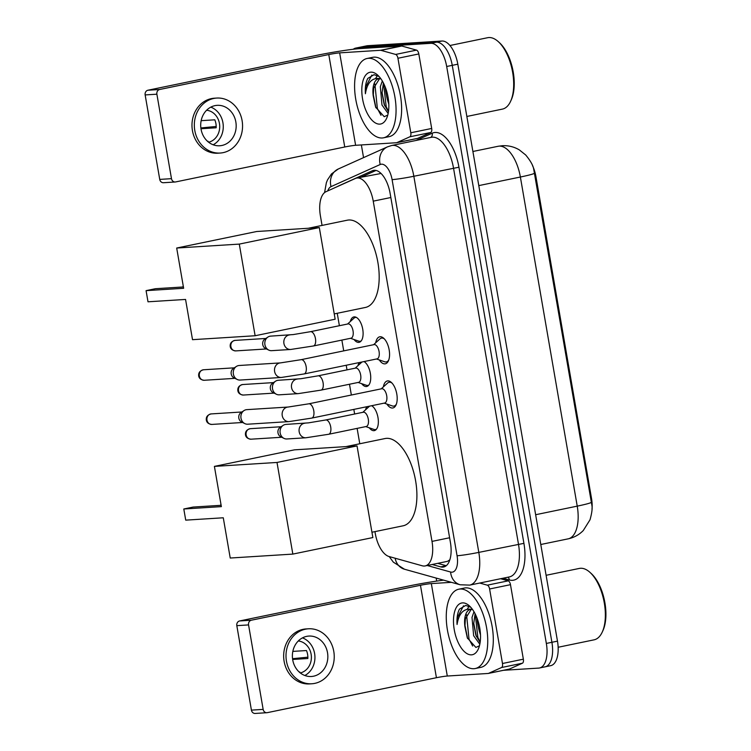 <?xml version="1.0" encoding="UTF-8"?>
<svg xmlns="http://www.w3.org/2000/svg" width="751" height="751" viewBox="0 0 751 751"><rect width="100%" height="100%" fill="white"/><g stroke="black" fill="none" stroke-linecap="round" stroke-linejoin="round"><path stroke-width="1.13" d="M350.313 321.512A12.964 6.224 78.3 0 1 353.852 316.931A12.964 6.224 78.3 0 1 354.265 316.875A12.964 6.224 78.3 0 1 362.658 328.807A12.964 6.224 78.3 0 1 359.091 342.325A12.964 6.224 78.3 0 1 358.678 342.381A12.964 6.224 78.3 0 1 354.031 339.518M364.019 361.569A12.964 6.224 78.3 0 1 370.59 375.031A12.964 6.224 78.3 0 1 366.723 386.474A12.964 6.224 78.3 0 1 366.3 386.53A12.964 6.224 78.3 0 1 361.663 383.667M357.936 365.662A12.964 6.224 78.3 0 1 359.335 362.545M371.642 405.718A12.964 6.224 78.3 0 1 378.213 419.171A12.964 6.224 78.3 0 1 374.345 430.614A12.964 6.224 78.3 0 1 373.923 430.67A12.964 6.224 78.3 0 1 369.285 427.817M365.568 409.811A12.964 6.224 78.3 0 1 366.957 406.685M375.725 342.756A13.79 6.618 78.3 0 1 379.715 336.805A13.79 6.618 78.3 0 1 380.166 336.739A13.79 6.618 78.3 0 1 389.084 349.431A13.79 6.618 78.3 0 1 385.301 363.813A13.79 6.618 78.3 0 1 384.85 363.869A13.79 6.618 78.3 0 1 379.274 359.926M383.357 386.906A13.79 6.618 78.3 0 1 387.347 380.954A13.79 6.618 78.3 0 1 387.788 380.888A13.79 6.618 78.3 0 1 396.706 393.571A13.79 6.618 78.3 0 1 392.923 407.962A13.79 6.618 78.3 0 1 392.473 408.018A13.79 6.618 78.3 0 1 386.896 404.066M374.946 531.624L375.293 533.595A24.304 11.669 -101.7 0 0 389.056 556.529L422.297 565.803A24.304 11.669 -101.7 0 0 424.399 566.038A24.304 11.669 -101.7 0 0 425.188 565.935A24.304 11.669 -101.7 0 0 432.003 541.396L373.238 201.155A24.304 11.669 -101.7 0 0 356.584 178.09A24.304 11.669 -101.7 0 0 355.392 178.475L326.037 191.683A24.304 11.669 -101.7 0 0 320.405 215.837L322.057 225.413M591.995 509.131A21.873 10.505 -101.7 0 0 591.525 498.504L535.923 176.569A21.873 10.505 -101.7 0 0 532.506 165.595M425.188 565.935L447.549 561.316L449.83 559.833M381.067 173.472L356.584 178.09M337.237 313.28L339.386 325.718M341.865 340.09L343.723 350.877M346.211 365.249L347.009 369.868M349.487 384.24L351.355 395.026M353.834 409.398L354.632 414.008M357.119 428.389L359.776 443.766M591.469 502.212A28.35 1.69 -9.8 0 1 577.228 506.136A32.406 15.564 -101.7 0 1 568.132 538.852C574.036 537.585 579.077 534.806 583.283 530.525L590.004 519.805C591.91 513.093 592.53 508.22 591.863 505.188L533.661 168.891M353.223 49.266A24.304 11.669 78.3 0 1 355.692 48.102L361.259 46.956A24.304 11.669 78.3 0 1 362.048 46.844L436.387 42.178A24.304 11.669 78.3 0 1 452.252 65.346L551.91 642.293A24.304 11.669 78.3 0 1 545.095 666.832L550.661 665.677A24.304 11.669 78.3 0 0 557.477 641.138L457.819 64.192A24.304 11.669 78.3 0 0 441.954 41.023L367.615 45.698A24.304 11.669 78.3 0 0 366.826 45.802L361.259 46.956A24.304 11.669 78.3 0 1 362.048 46.844L436.387 42.178A24.304 11.669 78.3 0 1 452.252 65.346L551.91 642.293A24.304 11.669 78.3 0 1 545.095 666.832A24.304 11.669 78.3 0 1 544.306 666.935M432.144 564.499L440.715 566.883A24.304 11.669 -101.7 0 0 442.818 567.127A24.304 11.669 -101.7 0 0 443.606 567.014A24.304 11.669 -101.7 0 0 450.422 542.475L390.135 193.448A24.304 11.669 -101.7 0 0 373.482 170.383A24.304 11.669 -101.7 0 0 372.289 170.777L338.532 185.966A24.304 11.669 -101.7 0 0 337.603 186.483M388.811 104.117A32.406 15.564 78.3 0 1 385.338 87.323A32.406 15.564 78.3 0 0 388.811 104.117M480.48 634.839A32.406 15.564 78.3 0 1 477.016 618.045A32.406 15.564 78.3 0 0 480.48 634.839M355.692 48.102A24.304 11.669 78.3 0 1 356.481 47.998L430.821 43.323A24.304 11.669 78.3 0 1 446.685 66.492L546.343 643.438A24.304 11.669 78.3 0 1 539.528 667.977A24.304 11.669 78.3 0 1 538.739 668.09L503.545 670.296M436.697 581.096L436.171 578.073M363.55 157.626L361.362 144.943M361.128 177.152L376.054 170.439M446.244 565.728L437.711 563.344M500.588 578.73L508.192 580.852A4.046 1.943 78.3 0 1 510.483 584.672L489.605 588.991L502.475 663.499L523.353 659.181A4.046 1.943 78.3 0 1 522.414 663.208L509.413 669.057A4.046 1.943 78.3 0 1 509.216 669.122A4.046 1.943 78.3 0 1 509.084 669.141L488.46 673.403M510.483 584.672L523.353 659.181M443.616 580.148A32.406 1.934 -9.8 0 0 408.713 586.015L239.616 620.955L251.35 620.213L420.457 585.273A8.101 0.479 170.2 0 1 431.327 583.593L451.426 582.325M266.887 712.708L255.143 713.45A4.046 3.548 -93.6 0 1 251.416 710.127L263.15 709.385A4.046 3.548 86.4 0 0 266.887 712.708A4.046 3.548 86.4 0 0 267.318 712.652L436.425 677.712A8.101 0.479 170.2 0 1 447.296 676.031L488.206 673.459A4.046 1.943 -101.7 0 0 488.338 673.44A4.046 1.943 -101.7 0 0 488.535 673.375L501.537 667.526A4.046 1.943 -101.7 0 0 502.475 663.499M251.35 620.213A4.046 3.548 86.4 0 0 248.562 624.916L236.818 625.658L251.416 710.127M236.818 625.658A4.046 3.548 -93.6 0 1 239.616 620.955M248.562 624.916L263.15 709.385M489.605 588.991A4.046 1.943 -101.7 0 0 487.315 585.17L479.711 583.048M292.721 659.876A20.249 17.724 86.4 0 0 311.383 676.491A20.249 17.724 86.4 0 0 327.511 652.685A20.249 17.724 86.4 0 0 308.849 636.069A20.249 17.724 86.4 0 0 292.721 659.876M304.84 675.506A20.249 17.724 86.4 0 0 314.603 653.492A20.249 17.724 86.4 0 0 302.475 637.862M299.245 672.061L299.827 672.023A16.203 14.175 -93.6 0 1 299.433 672.229M292.655 659.462L307.844 658.514A16.203 14.175 -93.6 0 0 307.6 654.44A16.203 14.175 -93.6 0 0 306.474 650.544L292.834 651.399M300.306 672.952A16.203 14.175 86.4 0 0 311.121 654.215A16.203 14.175 86.4 0 0 298.297 640.969M308.389 628.794L306.042 628.934A27.543 24.107 86.4 0 0 284.113 661.312A27.543 24.107 86.4 0 0 309.496 683.917L311.843 683.767A27.543 24.107 86.4 0 0 333.782 651.389A27.543 24.107 86.4 0 0 308.389 628.794A27.543 24.107 86.4 0 0 286.46 661.171A27.543 24.107 86.4 0 0 311.843 683.767M307.863 657.181L292.543 658.693M546.108 575.294L579.321 568.432A36.452 17.508 78.3 0 1 580.504 568.272A36.452 17.508 78.3 0 1 589.91 572.318L591.159 573.445A34.837 16.729 78.3 0 1 602.959 630.54L602.255 632.07A36.452 17.508 78.3 0 1 594.069 639.833L558.143 647.259M589.91 572.318A36.452 17.508 78.3 0 1 602.255 632.07M460.119 589.028A40.507 19.451 78.3 0 1 486.319 626.287A40.507 19.451 78.3 0 1 475.195 668.54A40.507 19.451 78.3 0 1 473.881 668.709A40.507 19.451 78.3 0 1 447.68 631.45A40.507 19.451 78.3 0 1 458.805 589.197A40.507 19.451 78.3 0 1 460.119 589.028M458.805 589.197L464.371 588.052A40.507 19.451 78.3 0 1 465.686 587.873A40.507 19.451 78.3 0 1 491.886 625.132A40.507 19.451 78.3 0 1 480.762 667.386L475.195 668.54M475.083 613.708L473.712 623.771L475.852 635.262L480.124 642.471M473.994 611.727L472.003 617.406L473.646 635.721L479.814 644.236M471.215 609.418L465.376 618.777L464.916 626.71A18.306 8.796 78.3 0 1 470.257 609.502A18.306 8.796 78.3 0 1 470.849 609.418A18.306 8.796 78.3 0 1 471.562 609.437L472.604 609.577M464.916 626.71L467.319 637.871L475.89 647.428L479.448 645.785M471.487 654.844A26.407 12.683 78.3 0 1 454.242 629.667A26.407 12.683 78.3 0 1 462.513 602.893A26.407 12.683 78.3 0 1 469.328 605.822A26.407 12.683 78.3 0 1 478.274 649.108A26.407 12.683 78.3 0 1 471.487 654.844M470.727 607.221L465.733 605.419L459.499 609.108C457.453 612.919 456.646 618.045 457.068 624.475C458.777 613.82 463.273 608.723 470.548 609.192L471.562 609.437M473.703 623.011L476.387 636.585M469.084 606.245L467.263 609.202M464.86 624.832L467.601 638.557M475.214 613.971L477.861 637.355L480.171 642.152M466.559 614.722L469.028 639.176L472.67 646.029M463.527 605.794L457.603 617.209L457.068 624.475M345.995 446.61L385.075 438.537A44.553 21.394 78.3 0 1 386.521 438.34A44.553 21.394 78.3 0 1 415.341 479.326A44.553 21.394 78.3 0 1 403.109 525.803L371.942 532.243M221.357 506.625L183.798 508.99L185.722 520.143L223.282 517.786L230.228 558.031L292.834 554.097L277.006 462.456L214.401 466.39L221.357 506.625M221.123 505.301L193.12 507.066L183.798 508.99M214.401 466.39L294.43 449.849L357.035 445.916L372.862 537.556L292.834 554.097M277.006 462.456L357.035 445.916M308.285 228.266L347.356 220.184A44.553 21.394 78.3 0 1 348.802 219.996A44.553 21.394 78.3 0 1 377.622 260.982A44.553 21.394 78.3 0 1 365.39 307.459L334.233 313.899M183.638 288.281L146.079 290.646L148.003 301.799L185.563 299.442L192.519 339.677L255.124 335.744L239.287 244.103L176.692 248.037L183.638 288.281M183.413 286.957L155.401 288.713L146.079 290.646M176.692 248.037L256.72 231.505L319.316 227.572L335.153 319.213L255.124 335.744M239.287 244.103L319.316 227.572M384.174 403.127L392.322 405.934A12.147 5.839 -101.7 0 0 393.59 406.122A12.147 5.839 -101.7 0 0 393.984 406.066A12.147 5.839 -101.7 0 0 396.378 404.122M392.031 383.104A12.147 5.839 -101.7 0 0 389.459 382.212A12.147 5.839 -101.7 0 0 389.065 382.268A12.147 5.839 -101.7 0 0 387.6 383.048L381.217 388.849M384.418 403.062A7.294 3.502 -101.7 0 0 384.653 403.034A7.294 3.502 -101.7 0 0 386.652 395.43A7.294 3.502 -101.7 0 0 381.94 388.718A7.294 3.502 -101.7 0 0 381.696 388.755A7.294 3.502 -101.7 0 0 381.47 388.821M288.046 407.051A7.294 6.383 -93.6 0 0 282.169 415.172A7.294 6.383 -93.6 0 0 282.235 415.622A7.294 6.383 -93.6 0 0 288.957 421.611L247.717 424.202A7.294 6.383 -93.6 0 1 244.788 423.592A7.294 6.383 -93.6 0 1 240.996 418.213A7.294 6.383 -93.6 0 1 243.972 410.609A7.294 6.383 -93.6 0 1 246.028 409.746A7.294 6.383 -93.6 0 1 246.807 409.642L288.046 407.051L308.764 403.822A7.294 3.502 -101.7 0 1 309.008 403.794A7.294 3.502 -101.7 0 1 313.683 410.29A7.294 3.502 -101.7 0 1 311.721 418.1A7.294 3.502 -101.7 0 1 311.487 418.138M244.788 423.592L241.569 421.987A5.266 4.609 -93.6 0 1 238.827 418.1A5.266 4.609 -93.6 0 1 240.977 412.609L243.972 410.609M376.542 358.987L384.7 361.785A12.147 5.839 -101.7 0 0 385.967 361.973A12.147 5.839 -101.7 0 0 386.361 361.916A12.147 5.839 -101.7 0 0 388.746 359.982M384.409 338.954A12.147 5.839 -101.7 0 0 381.837 338.063A12.147 5.839 -101.7 0 0 381.442 338.119A12.147 5.839 -101.7 0 0 379.968 338.898L373.594 344.7M376.786 358.912A7.294 3.502 -101.7 0 0 377.021 358.884A7.294 3.502 -101.7 0 0 379.03 351.28A7.294 3.502 -101.7 0 0 374.308 344.578A7.294 3.502 -101.7 0 0 374.073 344.606A7.294 3.502 -101.7 0 0 373.848 344.671M280.414 362.902A7.294 6.383 -93.6 0 0 274.547 371.022A7.294 6.383 -93.6 0 0 274.613 371.473A7.294 6.383 -93.6 0 0 281.334 377.462L240.095 380.053A7.294 6.383 -93.6 0 1 237.166 379.443A7.294 6.383 -93.6 0 1 233.373 374.064A7.294 6.383 -93.6 0 1 236.349 366.46A7.294 6.383 -93.6 0 1 238.396 365.606A7.294 6.383 -93.6 0 1 239.175 365.493L280.414 362.902L301.142 359.673A7.294 3.502 -101.7 0 1 301.376 359.645A7.294 3.502 -101.7 0 1 306.051 366.141A7.294 3.502 -101.7 0 1 304.099 373.951A7.294 3.502 -101.7 0 1 303.855 373.989M237.166 379.443L233.936 377.837A5.266 4.609 -93.6 0 1 231.205 373.951A5.266 4.609 -93.6 0 1 233.354 368.459L236.349 366.46M365.765 426.606L373.914 429.403A12.147 5.839 -101.7 0 0 375.181 429.591A12.147 5.839 -101.7 0 0 375.575 429.534A12.147 5.839 -101.7 0 0 376.458 429.187M366 426.53A7.294 3.502 -101.7 0 0 366.235 426.502A7.294 3.502 -101.7 0 0 368.243 418.898A7.294 3.502 -101.7 0 0 363.522 412.186A7.294 3.502 -101.7 0 0 363.287 412.224A7.294 3.502 -101.7 0 0 363.062 412.29M304.981 423.217A7.294 6.383 -93.6 0 0 299.114 431.337A7.294 6.383 -93.6 0 0 299.18 431.787A7.294 6.383 -93.6 0 0 305.901 437.777L286.882 438.969A7.294 6.383 -93.6 0 1 283.953 438.359A7.294 6.383 -93.6 0 1 280.161 432.98A7.294 6.383 -93.6 0 1 283.136 425.376A7.294 6.383 -93.6 0 1 285.192 424.522A7.294 6.383 -93.6 0 1 285.971 424.409L308.511 422.86L325.709 419.987A7.294 3.502 -101.7 0 1 325.943 419.959A7.294 3.502 -101.7 0 1 330.618 426.455A7.294 3.502 -101.7 0 1 328.656 434.266A7.294 3.502 -101.7 0 1 328.422 434.303M283.953 438.359L280.733 436.753A5.266 4.609 -93.6 0 1 277.992 432.867A5.266 4.609 -93.6 0 1 280.142 427.375L283.136 425.376M369.699 406.122A12.147 5.839 -101.7 0 0 369.182 406.516L362.808 412.318M358.133 382.456L366.291 385.263A12.147 5.839 -101.7 0 0 367.558 385.441A12.147 5.839 -101.7 0 0 367.952 385.394A12.147 5.839 -101.7 0 0 368.835 385.047M358.377 382.39A7.294 3.502 -101.7 0 0 358.612 382.353A7.294 3.502 -101.7 0 0 360.611 374.749A7.294 3.502 -101.7 0 0 355.899 368.046A7.294 3.502 -101.7 0 0 355.664 368.074A7.294 3.502 -101.7 0 0 355.43 368.14M297.358 379.067A7.294 6.383 -93.6 0 0 291.491 387.187A7.294 6.383 -93.6 0 0 291.557 387.638A7.294 6.383 -93.6 0 0 298.269 393.627L279.259 394.819A7.294 6.383 -93.6 0 1 276.33 394.219A7.294 6.383 -93.6 0 1 272.538 388.84A7.294 6.383 -93.6 0 1 275.514 381.236A7.294 6.383 -93.6 0 1 277.56 380.372A7.294 6.383 -93.6 0 1 278.339 380.269L300.879 378.72L318.086 375.838A7.294 3.502 -101.7 0 1 318.321 375.81A7.294 3.502 -101.7 0 1 322.996 382.306A7.294 3.502 -101.7 0 1 321.034 390.116A7.294 3.502 -101.7 0 1 320.799 390.154M276.33 394.219L273.101 392.604A5.266 4.609 -93.6 0 1 270.369 388.727A5.266 4.609 -93.6 0 1 272.519 383.235L275.514 381.236M362.076 361.973A12.147 5.839 -101.7 0 0 361.56 362.367L355.185 368.178M350.51 338.307L358.668 341.114A12.147 5.839 -101.7 0 0 359.926 341.292A12.147 5.839 -101.7 0 0 360.32 341.245A12.147 5.839 -101.7 0 0 361.212 340.898M356.359 317.41A12.147 5.839 -101.7 0 0 355.796 317.391A12.147 5.839 -101.7 0 0 355.401 317.438A12.147 5.839 -101.7 0 0 353.937 318.217L347.563 324.028M350.755 338.241A7.294 3.502 -101.7 0 0 350.989 338.203A7.294 3.502 -101.7 0 0 352.989 330.6A7.294 3.502 -101.7 0 0 348.276 323.897A7.294 3.502 -101.7 0 0 348.042 323.925A7.294 3.502 -101.7 0 0 347.807 323.991M289.736 334.927A7.294 6.383 -93.6 0 0 283.859 343.038A7.294 6.383 -93.6 0 0 283.925 343.498A7.294 6.383 -93.6 0 0 290.646 349.478L271.637 350.67A7.294 6.383 -93.6 0 1 268.708 350.069A7.294 6.383 -93.6 0 1 264.915 344.69A7.294 6.383 -93.6 0 1 267.891 337.086A7.294 6.383 -93.6 0 1 269.938 336.223A7.294 6.383 -93.6 0 1 270.717 336.119L293.256 334.57L310.454 331.689A7.294 3.502 -101.7 0 1 310.698 331.66A7.294 3.502 -101.7 0 1 315.373 338.166A7.294 3.502 -101.7 0 1 313.411 345.976A7.294 3.502 -101.7 0 1 313.176 346.004M268.708 350.069L265.478 348.455A5.266 4.609 -93.6 0 1 262.737 344.578A5.266 4.609 -93.6 0 1 264.887 339.086L267.891 337.086M397.936 58.259A4.046 1.943 -101.7 0 0 395.646 54.438L380.917 50.336A4.046 1.943 -101.7 0 0 380.569 50.289L401.447 45.98A4.046 1.943 78.3 0 1 401.794 46.018L416.514 50.129A4.046 1.943 78.3 0 1 418.814 53.95L397.936 58.259L410.806 132.777L431.684 128.459A4.046 1.943 78.3 0 1 430.745 132.486L417.734 138.334A4.046 1.943 78.3 0 1 417.537 138.4A4.046 1.943 78.3 0 1 417.406 138.419L396.791 142.681M418.814 53.95L431.684 128.459M401.447 45.98L360.527 48.552A32.406 1.934 -9.8 0 0 317.044 55.283L147.938 90.223L159.681 89.491L328.778 54.551A8.101 0.479 170.2 0 1 339.659 52.861L380.569 50.289M175.208 181.986L163.474 182.728A4.046 3.548 -93.6 0 1 159.738 179.405L171.481 178.663A4.046 3.548 86.4 0 0 175.208 181.986A4.046 3.548 86.4 0 0 175.65 181.93L344.747 146.989A8.101 0.479 170.2 0 1 355.617 145.3L396.528 142.728A4.046 1.943 -101.7 0 0 396.659 142.718A4.046 1.943 -101.7 0 0 396.866 142.652L409.868 136.795A4.046 1.943 -101.7 0 0 410.806 132.777M159.681 89.491A4.046 3.548 86.4 0 0 156.884 94.194L145.15 94.926L159.738 179.405M145.15 94.926A4.046 3.548 -93.6 0 1 147.938 90.223M156.884 94.194L171.481 178.663M201.043 129.144A20.249 17.724 86.4 0 0 219.714 145.769A20.249 17.724 86.4 0 0 235.842 121.962A20.249 17.724 86.4 0 0 217.17 105.337A20.249 17.724 86.4 0 0 201.043 129.144M213.171 144.774A20.249 17.724 86.4 0 0 222.934 122.77A20.249 17.724 86.4 0 0 210.806 107.14M207.567 141.338L208.158 141.301A16.203 14.175 -93.6 0 1 207.755 141.498M200.977 128.74L216.175 127.783A16.203 14.175 -93.6 0 0 215.931 123.708A16.203 14.175 -93.6 0 0 214.795 119.813L201.165 120.676M208.628 142.23A16.203 14.175 86.4 0 0 219.452 123.493A16.203 14.175 86.4 0 0 206.619 110.237M216.72 98.062L214.373 98.212A27.543 24.107 86.4 0 0 192.434 130.59A27.543 24.107 86.4 0 0 217.828 153.195L220.174 153.044A27.543 24.107 86.4 0 0 242.104 120.667A27.543 24.107 86.4 0 0 216.72 98.062A27.543 24.107 86.4 0 0 194.781 130.439A27.543 24.107 86.4 0 0 220.174 153.044M216.194 126.459L200.874 127.961M449.943 45.501L487.643 37.71A36.452 17.508 78.3 0 1 488.826 37.55A36.452 17.508 78.3 0 1 498.232 41.596L499.481 42.723A34.837 16.729 78.3 0 1 511.281 99.817L510.586 101.347A36.452 17.508 78.3 0 1 502.4 109.111L466.85 116.461M498.232 41.596A36.452 17.508 78.3 0 1 510.586 101.347M368.45 58.296A40.507 19.451 78.3 0 1 394.641 95.555A40.507 19.451 78.3 0 1 383.526 137.809A40.507 19.451 78.3 0 1 382.212 137.987A40.507 19.451 78.3 0 1 356.012 100.728A40.507 19.451 78.3 0 1 367.126 58.475A40.507 19.451 78.3 0 1 368.45 58.296M367.126 58.475L372.703 57.32A40.507 19.451 78.3 0 1 374.017 57.151A40.507 19.451 78.3 0 1 400.208 94.41A40.507 19.451 78.3 0 1 389.093 136.663L383.526 137.809M383.414 82.986L382.043 93.049L384.183 104.539L388.455 111.739M382.315 81.005L380.335 86.684L381.968 104.999L388.145 113.514M379.537 78.686L373.707 88.055L373.247 95.987A18.306 8.796 78.3 0 1 378.579 78.771A18.306 8.796 78.3 0 1 379.18 78.695A18.306 8.796 78.3 0 1 379.893 78.705L380.926 78.855M373.247 95.987L375.641 107.14L384.221 116.696L387.779 115.053M379.818 124.122A26.407 12.683 78.3 0 1 362.573 98.944A26.407 12.683 78.3 0 1 370.844 72.162A26.407 12.683 78.3 0 1 377.659 75.091A26.407 12.683 78.3 0 1 386.596 118.386A26.407 12.683 78.3 0 1 379.818 124.122M379.058 76.499L374.064 74.687L367.821 78.386C365.784 82.197 364.977 87.323 365.399 93.744C367.108 83.098 371.604 78.001 378.88 78.461L379.893 78.705M382.024 92.279L384.709 105.863M377.406 75.522L375.594 78.47M373.191 94.11L375.922 107.825M383.545 83.239L386.192 106.623L388.492 111.43M374.89 83.999L377.349 108.454L380.992 115.307M371.848 75.072L365.934 86.487L365.399 93.744M535.923 176.569L535.238 176.71M591.525 498.504L590.849 498.645M449.605 537.763L432.003 541.396M390.839 197.513L373.238 201.155M534.628 173.106A28.35 1.69 170.2 0 1 520.377 177.02A32.406 15.564 -101.7 0 0 499.227 146.126A32.406 15.564 -101.7 0 0 498.176 146.267L472.905 151.486M535.641 514.726L577.228 506.136L520.377 177.02L478.791 185.61M457.819 64.192L446.685 66.492M441.954 41.023L430.821 43.323M557.477 641.138L546.343 643.438M367.615 45.698L356.481 47.998M427.235 565.512L450.6 572.027A16.203 7.782 -101.7 0 0 451.999 572.187A16.203 7.782 -101.7 0 0 457.068 555.759L392.097 179.63A16.203 7.782 -101.7 0 0 381.517 164.187A16.203 7.782 -101.7 0 0 380.203 164.507L331.031 186.633A16.203 7.782 -101.7 0 0 327.755 190.914M392.097 179.63A16.203 0.967 170.2 0 0 413.839 176.26L478.809 552.389A32.406 15.564 78.3 0 1 469.722 585.113L509.385 576.909A32.406 15.564 -101.7 0 0 518.481 544.193L453.51 168.064A32.406 15.564 -101.7 0 0 432.351 137.17A32.406 15.564 -101.7 0 0 431.299 137.311L391.637 145.506A32.406 15.564 78.3 0 1 392.689 145.365A32.406 15.564 78.3 0 1 413.839 176.26L458.945 167.22L523.916 543.348L478.809 552.389A16.203 0.967 170.2 0 1 457.068 555.759M391.637 145.506L387.478 146.858A16.203 14.128 65.8 0 0 380.203 164.507M523.916 543.348A36.452 17.508 78.3 0 1 512.501 580.316A36.452 17.508 78.3 0 1 509.347 579.969L503.076 578.214M416.045 140.465L432.182 133.209A36.452 17.508 78.3 0 1 458.945 167.22M432.182 133.209A4.046 3.53 -114.2 0 1 430.708 137.433M507.883 577.228A4.046 3.445 -74.4 0 1 509.347 579.969M387.478 146.858L338.297 168.984A16.203 14.128 65.8 0 0 331.031 186.633M395.148 558.237A16.203 13.8 105.6 0 0 404.479 569.23L460.156 584.766A16.203 13.8 105.6 0 1 450.6 572.027M446.207 565.756L440.715 566.883M374.721 170.27L372.289 170.777M420.457 585.273L436.425 677.712M431.327 583.593L447.296 676.031M487.315 585.17L508.192 580.852M488.535 673.375L509.413 669.057M522.414 663.208L501.537 667.526M211.172 413.914C207.595 414.805 205.971 416.852 206.309 420.062C206.722 422.588 208.562 424.043 211.829 424.428A5.266 4.609 -93.6 0 1 206.976 420.1A5.266 4.609 -93.6 0 1 211.172 413.914L241.916 411.98M206.309 420.062L206.976 420.1M203.549 369.764C199.973 370.656 198.348 372.703 198.686 375.913C199.099 378.438 200.939 379.893 204.206 380.278A5.266 4.609 -93.6 0 1 199.353 375.96A5.266 4.609 -93.6 0 1 203.549 369.764L234.293 367.83M198.686 375.913L199.353 375.96M250.336 428.68C246.76 429.572 245.136 431.618 245.474 434.829C245.887 437.364 247.727 438.809 250.994 439.194A5.266 4.609 -93.6 0 1 246.14 434.876A5.266 4.609 -93.6 0 1 250.336 428.68L281.081 426.746M245.474 434.829L246.14 434.876M242.714 384.531C239.137 385.423 237.513 387.469 237.851 390.689C238.264 393.214 240.104 394.669 243.371 395.045A5.266 4.609 -93.6 0 1 238.518 390.727A5.266 4.609 -93.6 0 1 242.714 384.531L273.458 382.606M237.851 390.689L238.518 390.727M235.082 340.391C231.505 341.273 229.89 343.329 230.228 346.54C230.632 349.065 232.472 350.52 235.748 350.895A5.266 4.609 -93.6 0 1 230.895 346.577A5.266 4.609 -93.6 0 1 235.082 340.391L265.835 338.457M230.228 346.54L230.895 346.577M328.778 54.551L344.747 146.989M339.659 52.861L355.617 145.3M401.794 46.018L380.917 50.336M395.646 54.438L416.514 50.129M396.866 142.652L417.734 138.334M430.745 132.486L409.868 136.795M533.651 168.891C533.003 165.239 530.347 160.601 525.691 154.978L519.335 149.9C514.106 146.792 508.418 145.394 502.259 145.722L498.176 146.267M568.132 538.852L540.786 544.503M460.156 584.766L469.722 585.113M539.528 667.977L545.095 666.832M338.297 168.984L331.52 173.903L327.53 179.855L326.375 182.671L324.563 192.613M389.234 556.585L393.327 562.152L404.479 569.23M509.216 669.122L488.338 673.44M471.14 609.314L472.248 609.089M220.935 504.203A6.477 6.477 0 0 0 220.691 505.329M183.225 285.859A6.477 6.477 0 0 0 182.972 286.985M393.984 406.066L395.655 405.718M384.653 403.034L311.721 418.1L288.957 421.611M389.065 382.268L390.736 381.921M381.696 388.755L308.764 403.822M211.829 424.428L242.582 422.494M386.361 361.916L388.032 361.578M377.021 358.884L304.099 373.951L281.334 377.462M381.442 338.119L383.113 337.772M374.073 344.606L301.142 359.673M204.206 380.278L234.96 378.344M375.575 429.534L376.307 429.384M366.235 426.502L328.656 434.266L305.901 437.777M363.287 412.224L325.709 419.987M250.994 439.194L281.747 437.26M367.952 385.394L368.675 385.235M358.612 382.353L321.034 390.116L298.269 393.627M355.664 368.074L318.086 375.838M243.371 395.045L274.115 393.111M360.32 341.245L361.053 341.095M350.989 338.203L313.411 345.976L290.646 349.478M355.401 317.438L356.134 317.288M348.042 323.925L310.454 331.689M235.748 350.895L266.492 348.962M417.537 138.4L396.659 142.718M379.471 78.592L380.579 78.367"/></g></svg>
